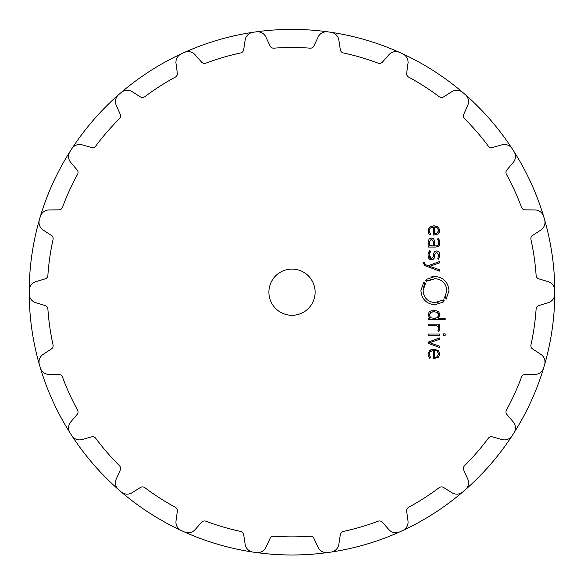 <?xml version="1.0" encoding="UTF-8"?>
<svg xmlns="http://www.w3.org/2000/svg" width="584" height="584" viewBox="0 0 584 584"><rect width="100%" height="100%" fill="white"/><g stroke="black" fill="none" stroke-linecap="round" stroke-linejoin="round"><path stroke-width="0.88" d="M29.2 292.19A262.8 262.8 0 0 0 513.081 434.27A262.8 262.8 0 0 0 465.382 94.703A262.8 262.8 0 0 1 544.157 218.153A262.8 262.8 0 0 0 543.668 216.518A9.249 9.249 0 0 0 534.886 209.933L525.089 209.853A3.854 3.854 0 0 1 521.512 207.342A244.689 244.689 0 0 0 506.423 174.302A3.854 3.854 0 0 1 506.868 169.951L513.226 162.498A9.249 9.249 0 0 0 514 151.548A262.8 262.8 0 0 0 512.153 148.679A9.249 9.249 0 0 0 501.875 144.839L492.451 147.518A3.854 3.854 0 0 1 488.304 146.117A244.689 244.689 0 0 0 464.528 118.669A3.854 3.854 0 0 1 463.725 114.362L467.726 105.419A9.249 9.249 0 0 0 465.382 94.696A262.8 262.8 0 0 0 464.097 93.579A262.8 262.8 0 0 0 184.383 52.436A262.8 262.8 0 0 0 182.828 53.137A262.8 262.8 0 0 0 29.207 290.482A262.8 262.8 0 0 1 182.828 53.137A262.8 262.8 0 0 0 181.281 53.852A9.249 9.249 0 0 0 176.018 63.481L177.332 73.19A3.854 3.854 0 0 1 175.353 77.095A244.689 244.689 0 0 0 144.796 96.725A3.854 3.854 0 0 1 140.423 96.907L132.145 91.673A9.249 9.249 0 0 0 121.195 92.469A262.8 262.8 0 0 0 118.618 94.696A9.249 9.249 0 0 0 116.274 105.419L120.275 114.362A3.854 3.854 0 0 1 119.472 118.669A244.689 244.689 0 0 0 95.696 146.117A3.854 3.854 0 0 1 91.549 147.518L82.125 144.839A9.249 9.249 0 0 0 71.847 148.679A262.8 262.8 0 0 0 70 151.548A9.249 9.249 0 0 0 70.773 162.498L77.132 169.951A3.854 3.854 0 0 1 77.577 174.302A244.689 244.689 0 0 0 62.488 207.342A3.854 3.854 0 0 1 58.911 209.853L49.114 209.933A9.249 9.249 0 0 0 40.332 216.518A262.8 262.8 0 0 0 39.843 218.153A262.8 262.8 0 0 0 39.369 219.788A9.249 9.249 0 0 0 43.201 230.074L51.399 235.432A3.854 3.854 0 0 1 53.049 239.491A244.689 244.689 0 0 0 47.881 275.436A3.854 3.854 0 0 1 45.151 278.86L35.777 281.692A9.249 9.249 0 0 0 29.207 290.489A262.8 262.8 0 0 0 252.916 552.07A9.249 9.249 0 0 1 245.149 544.31L243.674 534.63A3.854 3.854 0 0 0 240.674 531.44A244.689 244.689 0 0 1 205.831 521.205A3.854 3.854 0 0 0 201.582 522.264L195.107 529.622A9.249 9.249 0 0 1 184.383 531.944A262.8 262.8 0 0 1 182.828 531.243A262.8 262.8 0 0 1 181.281 530.528A9.249 9.249 0 0 1 176.018 520.899L177.332 511.19A3.854 3.854 0 0 0 175.353 507.284A244.689 244.689 0 0 1 144.796 487.655A3.854 3.854 0 0 0 140.423 487.472L132.145 492.706A9.249 9.249 0 0 1 121.195 491.911A262.8 262.8 0 0 1 118.618 489.684A9.249 9.249 0 0 1 116.274 478.96L120.275 470.018A3.854 3.854 0 0 0 119.472 465.711A244.689 244.689 0 0 1 95.696 438.263A3.854 3.854 0 0 0 91.549 436.861L82.125 439.548A9.249 9.249 0 0 1 71.847 435.701A262.8 262.8 0 0 1 70 432.832A9.249 9.249 0 0 1 70.773 421.889L77.132 414.428A3.854 3.854 0 0 0 77.577 410.077A244.689 244.689 0 0 1 62.488 377.038A3.854 3.854 0 0 0 58.911 374.526L49.114 374.446A9.249 9.249 0 0 1 40.332 367.862A262.8 262.8 0 0 1 39.843 366.226A262.8 262.8 0 0 1 39.369 364.591A9.249 9.249 0 0 1 43.201 354.305L51.399 348.947A3.854 3.854 0 0 0 53.049 344.888A244.689 244.689 0 0 1 47.881 308.943A3.854 3.854 0 0 0 45.151 305.52L35.777 302.687A9.249 9.249 0 0 1 29.207 293.891A262.8 262.8 0 0 1 29.2 292.19M512.153 435.701A9.249 9.249 0 0 1 501.875 439.548L492.451 436.861A3.854 3.854 0 0 0 488.304 438.263A244.689 244.689 0 0 1 464.528 465.711A3.854 3.854 0 0 0 463.725 470.018L467.726 478.96A9.249 9.249 0 0 1 465.382 489.684A262.8 262.8 0 0 1 462.805 491.911A9.249 9.249 0 0 1 451.855 492.706L443.577 487.472A3.854 3.854 0 0 0 439.204 487.655A244.689 244.689 0 0 1 408.647 507.284A3.854 3.854 0 0 0 406.668 511.19L407.982 520.899A9.249 9.249 0 0 1 402.719 530.528A262.8 262.8 0 0 1 401.171 531.243A262.8 262.8 0 0 1 399.617 531.944A9.249 9.249 0 0 1 388.893 529.622L382.418 522.264A3.854 3.854 0 0 0 378.169 521.205A244.689 244.689 0 0 1 343.326 531.44A3.854 3.854 0 0 0 340.326 534.63L338.851 544.31A9.249 9.249 0 0 1 331.084 552.07A262.8 262.8 0 0 1 329.398 552.318A262.8 262.8 0 0 1 327.712 552.552A9.249 9.249 0 0 1 318.076 547.296L313.937 538.419A3.854 3.854 0 0 0 310.155 536.207A244.689 244.689 0 0 1 273.845 536.207A3.854 3.854 0 0 0 270.063 538.419L265.924 547.296A9.249 9.249 0 0 1 256.288 552.552A262.8 262.8 0 0 1 254.602 552.318A262.8 262.8 0 0 0 544.631 219.788A9.249 9.249 0 0 1 540.799 230.074L532.601 235.432A3.854 3.854 0 0 0 530.951 239.491A244.689 244.689 0 0 1 536.119 275.436A3.854 3.854 0 0 0 538.849 278.86L548.223 281.692A9.249 9.249 0 0 1 554.793 290.489A262.8 262.8 0 0 1 554.8 292.19A262.8 262.8 0 0 1 554.793 293.891A9.249 9.249 0 0 1 548.223 302.687L538.849 305.52A3.854 3.854 0 0 0 536.119 308.943A244.689 244.689 0 0 1 530.951 344.888A3.854 3.854 0 0 0 532.601 348.947L540.799 354.305A9.249 9.249 0 0 1 544.631 364.591A262.8 262.8 0 0 1 544.157 366.226A262.8 262.8 0 0 1 543.668 367.862A9.249 9.249 0 0 1 534.886 374.446L525.089 374.526A3.854 3.854 0 0 0 521.512 377.038A244.689 244.689 0 0 1 506.423 410.077A3.854 3.854 0 0 0 506.868 414.428L513.226 421.889A9.249 9.249 0 0 1 514 432.832A262.8 262.8 0 0 1 513.081 434.27A262.8 262.8 0 0 0 514 432.832M464.097 93.579A262.8 262.8 0 0 0 184.383 52.436A9.249 9.249 0 0 1 195.107 54.765L201.582 62.116A3.854 3.854 0 0 0 205.831 63.174A244.689 244.689 0 0 1 240.674 52.94A3.854 3.854 0 0 0 243.674 49.75L245.149 40.07A9.249 9.249 0 0 1 252.916 32.31A262.8 262.8 0 0 1 254.602 32.062A262.8 262.8 0 0 1 256.288 31.828A9.249 9.249 0 0 1 265.924 37.084L270.063 45.961A3.854 3.854 0 0 0 273.845 48.173A244.689 244.689 0 0 1 310.155 48.173A3.854 3.854 0 0 0 313.937 45.961L318.076 37.084A9.249 9.249 0 0 1 327.712 31.828A262.8 262.8 0 0 1 329.398 32.062A262.8 262.8 0 0 1 331.084 32.31A9.249 9.249 0 0 1 338.851 40.07L340.326 49.75A3.854 3.854 0 0 0 343.326 52.94A244.689 244.689 0 0 1 378.169 63.174A3.854 3.854 0 0 0 382.418 62.116L388.893 54.765A9.249 9.249 0 0 1 399.617 52.436A262.8 262.8 0 0 1 401.171 53.137A262.8 262.8 0 0 1 402.719 53.852A9.249 9.249 0 0 1 407.982 63.481L406.668 73.19A3.854 3.854 0 0 0 408.647 77.095A244.689 244.689 0 0 1 439.204 96.725A3.854 3.854 0 0 0 443.577 96.907L451.855 91.673A9.249 9.249 0 0 1 462.805 92.469A262.8 262.8 0 0 1 464.097 93.579M315.119 292.19A23.119 23.119 0 0 1 280.444 312.206A23.119 23.119 0 0 1 280.444 272.173A23.119 23.119 0 0 1 315.119 292.19M429.218 353.692L430.342 351.466L433.708 350.517L433.708 358.561L438.38 357.335L439.84 353.926L438.307 350.517L433.97 349.298L429.598 350.553L428.094 354.211L428.539 356.576L429.853 358.386L430.569 357.474L429.196 354.59M439.701 337.895L428.24 342.114L428.24 343.319L439.701 347.546L439.701 346.202L429.663 342.72L439.701 339.238L439.701 337.895M439.701 335.231L439.701 334.004L428.24 334.004L428.24 335.231L439.701 335.231M445.169 335.377L445.169 333.858L443.665 333.858L443.665 335.377L445.169 335.377M438.759 328.814L437.869 330.697L438.745 331.581L439.84 328.799L439.409 326.843L438.175 325.412L439.701 325.412L439.701 324.186L428.24 324.186L428.24 325.412L435.299 325.412L437.723 326.215L438.759 328.201M428.094 314.878L429.714 318.309L428.24 318.309L428.24 319.536L445.169 319.536L445.169 318.309L438.226 318.309L439.847 314.878L438.847 312.046L436.649 310.856L431.291 310.856L429.094 312.046L428.101 315.192M444.11 300.585L443.008 301.475L443.358 301.957L434.949 304.79C426.4 303.921 421.728 299.198 420.918 290.628L423.78 282.065L424.239 282.422L423.429 283.59L424.254 284.094L425.013 283.014L425.495 283.379L423.079 290.628C423.758 297.884 427.714 301.877 434.949 302.614L442.059 300.212L442.424 300.694L443.453 299.869L444.11 300.585L443.008 301.475M434.124 278.67L434.949 278.648C442.183 279.334 446.139 283.328 446.826 290.628C446.139 283.371 442.183 279.378 434.949 278.648L427.831 281.035L427.481 280.568L426.451 281.393L425.794 280.67L426.889 279.78L426.532 279.305L434.949 276.466C443.497 277.327 448.176 282.05 448.979 290.628L446.132 299.183L445.665 298.833L446.475 297.665L445.65 297.161L444.884 298.241L444.417 297.877L446.811 291.263M423.057 262.712L424.904 265.676L439.701 271.137L439.701 269.786L429.663 266.311L439.701 262.829L439.701 261.486L428.24 265.705L425.094 264.508L424.123 262.201L423.057 262.201L423.093 263.362M431.496 259.807C429.466 259.909 428.335 258.362 428.094 255.172C428.174 258.128 429.306 259.668 431.496 259.807C433.518 259.603 434.518 258.471 434.496 256.42L434.664 254.551L436.584 252.2L438.796 255.15L437.825 258.391L438.628 259.208L439.84 255.15C439.854 252.638 438.774 251.259 436.584 250.996C434.737 251.076 433.737 252.237 433.591 254.478L433.423 256.398L431.496 258.61C429.89 258.5 429.116 257.34 429.167 255.128L430.569 251.339L429.736 250.492L428.13 254.303M429.145 238.9L428.094 242.309L429.379 245.835L428.24 245.835L428.24 247.061L436.087 247.061L438.869 245.981L439.847 242.572L439.475 240.185L438.08 238.491L437.321 239.382L438.438 240.637L438.774 242.572C438.781 244.806 437.847 245.893 435.963 245.835L434.686 245.835L434.686 242.09L433.817 239.126L431.379 238.06L429.145 238.9L428.094 242.309L429.379 245.835M429.218 230.242L430.342 227.994L433.708 227.045L433.708 235.089L438.38 233.87L439.84 230.461L438.307 227.052L433.97 225.826L429.598 227.088L428.094 230.746L428.539 233.111L429.853 234.921L430.569 234.009L429.196 231.125M439.84 353.926L439.832 354.291M438.832 356.897L438.38 357.335M433.584 349.298L434.328 349.298M430.386 350.028L431.423 349.612M428.196 355.452L428.109 353.838M428.174 353.174L428.386 352.313M429.853 358.386L429.495 358.007M429.262 355.189L429.51 356.028M438.204 330.318L438.708 329.259M439.11 326.31L439.569 327.222M438.161 326.668L436.409 325.551M439.818 314.374L439.84 315.192M438.467 311.717L439.073 312.309M433.335 310.578L434.606 310.578M435.854 310.71L436.649 310.856M430.751 311.017L432.145 310.695M429.094 312.046L429.525 311.673M442.424 300.694L443.234 300.059M442.059 300.212L441.183 300.818M438.978 301.906L437.533 302.329M435.62 302.592L434.949 302.614C427.722 301.921 423.765 297.928 423.079 290.628L423.115 289.708M423.575 287.175L423.721 286.715M424.079 285.802L424.561 284.817M425.108 283.926L425.495 283.379M424.422 283.824L424.802 283.284M423.882 282.89L424.239 282.422M420.933 289.956L420.918 290.628M434.949 304.79L435.576 304.775M442.76 302.388L443.358 301.957M445.826 295.467L445.366 296.409M446.023 298.366L445.665 298.833M446.132 299.183L446.497 298.672M448.965 291.336L448.979 290.628M434.949 276.466L434.321 276.48M433.832 276.509L431.291 276.947M426.889 279.78L425.794 280.67M427.342 280.663L426.663 281.196M427.831 281.035L428.408 280.627M430.152 279.663L431.707 279.094M424.123 262.8L425.094 264.508M433.934 258.559L431.649 259.8M438.796 255.15L436.284 252.215M434.722 254.047L434.664 254.551M439.832 254.836L439.81 255.923M429.204 254.332L429.167 255.128L431.496 258.61L433.423 256.398M430.569 251.339L430.145 251.806M429.612 252.719L429.386 253.368M428.138 254.252L428.211 253.682M428.415 252.784L428.744 251.945M439.248 245.448L438.394 246.404M439.847 242.572L439.84 242.944M439.825 243.163L439.642 244.433M438.08 238.491L438.591 238.907M438.657 241.309L438.285 240.36M438.088 240.082L437.657 239.644M434.671 241.718L434.686 242.09M431.685 238.068L432.357 238.184M433.379 238.695L433.817 239.126M439.708 231.68L439.533 232.264M438.832 233.425L438.38 233.87M433.642 225.833L434.328 225.833M428.196 231.987L428.109 230.366M428.174 229.709L428.386 228.848M429.853 234.921L429.466 234.512M429.262 231.717L429.51 232.556M435.606 357.269L436.109 357.174M436.219 357.145L436.847 356.926L438.759 353.612M437.146 351.064L436.182 350.707M434.532 318.302L435.679 318.214M436.642 318.01L437.526 317.587M438.372 316.725L438.774 315.046L438.241 313.185M434.927 311.812L434.54 311.79M434.277 311.79L433.656 311.79M433.087 311.805L432.707 311.827M431.204 312.119L429.167 315.207M430.364 317.572L431.233 317.981M433.007 318.287L433.613 318.309M433.671 318.309L430.678 317.747L429.167 315.046L430.678 312.352L433.97 311.783L437.263 312.352L438.774 315.046L437.263 317.747L433.97 318.309M431.707 239.301L433.7 241.929M429.167 241.995L431.248 239.287M429.7 244.762L429.167 242.462M431.591 245.806L430.62 245.579M435.606 233.797L436.109 233.702M436.219 233.673L436.847 233.454L438.759 230.147M437.146 227.592L436.182 227.234M436.847 356.926L434.686 357.335L434.686 350.517L436.847 350.926L438.774 353.926L436.847 356.926M433.708 242.236L433.708 245.835L432.233 245.835M436.847 233.454L434.686 233.863L434.686 227.045L436.847 227.453L438.774 230.454L436.847 233.454"/></g></svg>
